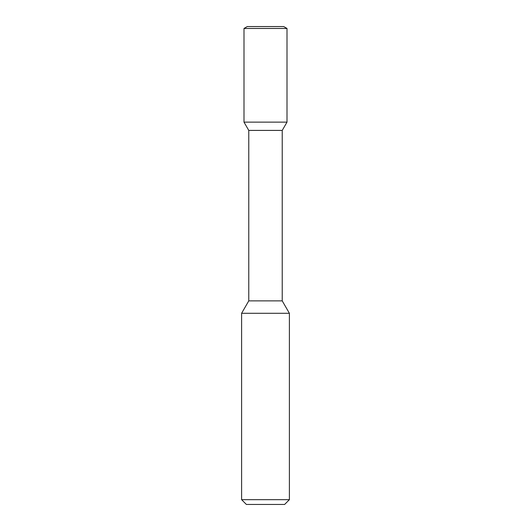 <?xml version="1.0" encoding="UTF-8"?>
<svg xmlns="http://www.w3.org/2000/svg" width="531" height="531" viewBox="0 0 531 531"><rect width="100%" height="100%" fill="white"/><g stroke="black" fill="none" stroke-linecap="round" stroke-linejoin="round"><path stroke-width="0.8" d="M246.384 504.45L284.616 504.45L289.395 499.671L241.605 499.671L246.384 504.45L241.605 499.671L241.605 313.29L289.395 313.29L289.395 499.671L289.395 313.29L282.226 300.871L289.395 313.29L282.226 300.871L282.226 130.407L282.226 300.871L282.226 130.407L287.005 122.13L282.226 130.407L287.005 122.13L243.994 122.13L248.773 130.407L282.226 130.407M247.307 26.55L243.994 28.462L287.005 28.462L283.693 26.55L247.307 26.55L243.994 28.462L243.994 122.13L248.773 130.407L248.773 300.871L241.605 313.29L241.605 499.671M248.773 130.407L248.773 300.871L282.226 300.871M287.005 28.462L287.005 122.13L287.005 28.462L283.693 26.55L287.005 28.462L287.005 122.13M248.773 300.871L241.605 313.29M289.395 499.671L284.616 504.45L289.395 499.671L289.395 313.29M243.994 28.462L243.994 122.13"/></g></svg>
